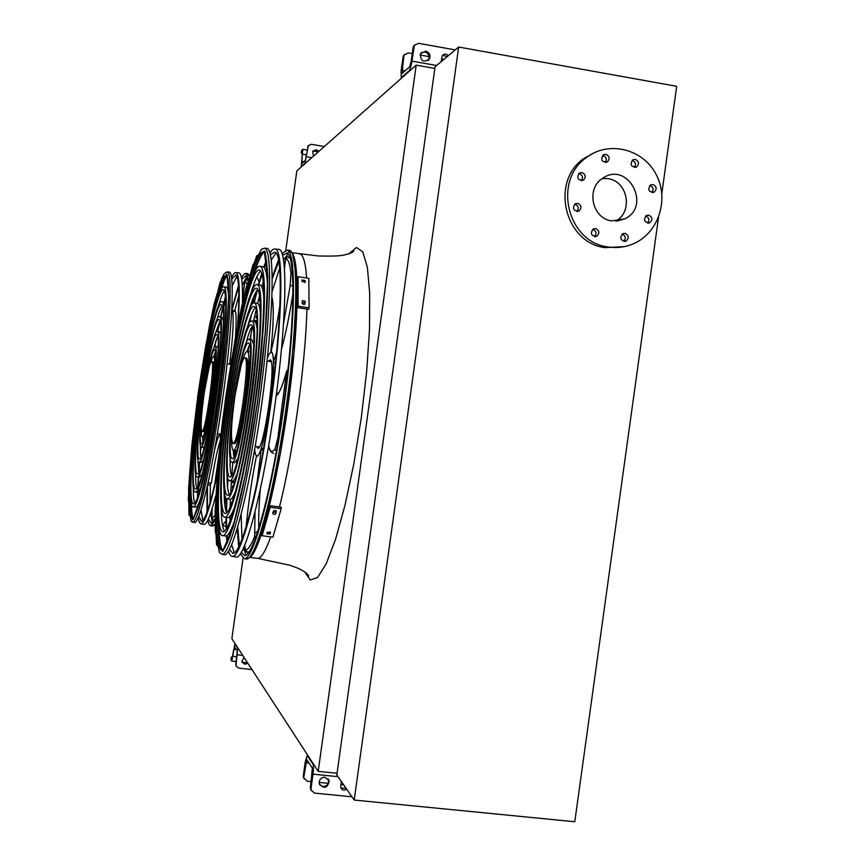 <?xml version="1.0" encoding="UTF-8"?>
<svg xmlns="http://www.w3.org/2000/svg" width="865" height="865" viewBox="0 0 865 865"><rect width="100%" height="100%" fill="white"/><g stroke="black" fill="none" stroke-linecap="round" stroke-linejoin="round"><path stroke-width="1.3" d="M337.069 773.267L318.212 771.364L416.195 65.124L296.825 170.892L285.828 250.072M416.195 65.124L434.846 68.443M318.212 771.364L231.874 638.705L243.043 558.303M661.844 193.468L676.69 86.316L458.666 47.034L354.207 800.049L574.782 821.75L658.514 217.483M354.207 800.049L336.831 774.943L435.084 66.767L458.666 47.034M602.375 178.471L607.987 178.666C627.849 181.034 633.407 211.936 615.675 221.148M611.706 220.878C591.963 218.64 585.67 188.116 602.937 178.103C627.914 160.804 652.026 206.367 624.649 218.91L611.706 220.878M595.563 228.565L593.249 228.933C589.952 233.615 591.109 236.069 596.699 236.275C599.867 233.172 599.488 230.609 595.563 228.565M624.995 233.366L622.843 233.658C619.372 238.178 620.41 240.665 625.968 241.108C629.277 238.07 628.952 235.485 624.995 233.366M648.685 215.115L646.49 215.428C643.095 219.991 644.176 222.456 649.702 222.824C652.934 219.775 652.599 217.212 648.685 215.115M652.924 184.537L650.534 184.937C647.398 189.695 648.599 192.095 654.145 192.149C657.162 189.057 656.751 186.516 652.924 184.537M635.245 159.365L632.618 159.906C629.796 164.88 631.158 167.204 636.705 166.869C639.484 163.734 638.997 161.236 635.245 159.365M605.857 154.327L603.067 154.976C600.451 160.09 601.921 162.361 607.479 161.766C610.095 158.598 609.566 156.111 605.857 154.327M581.94 172.546L579.139 173.184C576.501 178.309 577.982 180.58 583.561 179.996C586.211 176.817 585.67 174.33 581.94 172.546M577.669 203.362L575.063 203.881C572.133 208.833 573.473 211.19 579.085 210.941C581.961 207.784 581.485 205.254 577.669 203.362M608.084 246.947C567.299 242.46 552.4 180.298 586.827 157.235C609.036 140.444 643.052 149.029 656.102 174.362C669.629 199.426 658.351 233.496 632.996 243.952C624.995 247.282 616.691 248.277 608.084 246.947M624.195 246.655L605.23 247.639C564.629 243.173 549.816 181.336 584.059 158.403L594.85 152.456M592.763 229.355C596.374 231.009 596.969 233.431 594.536 236.621M622.076 234.134C625.633 235.799 626.217 238.199 623.806 241.367M645.658 215.98C649.128 217.569 649.745 219.948 647.485 223.094M649.831 185.553C653.248 187.035 653.929 189.37 651.864 192.538M632.25 160.512C635.613 161.95 636.326 164.253 634.402 167.41M603.002 155.505C606.376 156.943 607.111 159.246 605.186 162.415M579.204 173.627C582.653 175.119 583.356 177.455 581.302 180.644M574.955 204.281C578.512 205.87 579.15 208.26 576.879 211.449M247.541 662.774L244.752 663.812L242.178 662.428M236.307 666.515L235.777 664.417L236.102 665.866L238.545 668.104L251.985 669.596M232.555 656.535L231.355 657.097L230.998 659.984L231.723 661.065L234.556 646.825L237.269 651.01L235.777 664.417M244.027 657.368L241.865 661.563L244.892 664.277L247.855 663.26M231.388 657.184L232.058 658.222L234.891 643.971L237.67 648.145L236.069 664.904M318.828 151.397L316.331 149.721L312.665 151.526L313.541 156.078M301.701 150.391L302.772 149.299L301.625 163.755L305.377 160.414L308.286 145.817L311.259 144.314L324.343 146.509M308.286 145.817L307.594 147.115M301.777 150.164L301.388 152.964L302.318 152.132L302.253 154.597L301.29 166.556L304.988 163.28L308.005 146.715M313.195 150.78L315.898 150.11L318.396 151.775M307.875 146.207L308.664 145.255M301.388 152.964L302.339 153.916M304.145 778.911L303.312 775.873L303.918 778.154L307.291 781.225L311.227 781.614M311.27 790.718L310.405 787.582L311.011 788.588L313.011 774.153C313.627 769.028 313.606 765.655 312.935 764.022L307.172 755.491L305.248 761.892L303.312 775.873M319.12 782.403L328.289 783.322M340.832 784.566L343.686 784.858M312.47 768.401L312.373 773.386M310.405 787.582L312.362 768.12L306.783 759.6L303.875 776.824M340.907 788.123L345.989 788.177M328.203 778.922L328.592 779.949C328.895 784.047 327.002 786.242 322.904 786.534L319.607 784.771M311.011 788.588L311.043 789.95L314.514 793.108L351.958 796.806M346.681 789.172C344.032 790.848 342.053 790.318 340.724 787.593L341.318 781.43M324.97 777.235C320.937 777.494 319.023 779.657 319.239 783.701C324.105 789.258 327.435 788.339 329.241 780.933L324.97 777.235M409.826 66.583L411.102 61.837M455.228 49.91L418.552 43.315L414.346 45.413L411.945 61.123C411.145 66.216 410.205 69.459 409.113 70.865L401.23 77.601L401.122 70.952L403.068 56.982L404.258 54.96L408.345 52.916L412.248 53.619M420.033 55.003L429.148 56.636M441.518 58.842L444.015 59.285M404.258 54.96L403.068 56.982M410.897 62.064L409.686 66.767L401.976 73.547L403.868 56.225M403.458 55.728L404.679 54.311M441.15 61.685L442.242 55.771C444.178 53.554 446.189 53.522 448.308 55.706M425.721 51.132L420.531 53.662C420.368 61.134 423.32 62.918 429.408 59.015C430.802 55.155 429.57 52.527 425.721 51.132M442.556 55.328L447.367 56.485M427.883 60.669L428.521 59.793C429.905 55.944 428.683 53.327 424.834 51.932L421.158 52.743M413.946 46.71L413.092 47.51L411.091 61.902M413.092 47.51L414.768 44.753M207.059 487.298L206.995 512.199M207.849 520.092C208.541 523.855 209.535 525.736 210.833 525.736L215.007 520.665M227.095 478.464L227.409 476.972M248.59 324.18L248.677 322.807M248.482 279.211L245.898 273.448C244.654 273.081 243.184 274.616 241.486 278.054M238.513 285.418L231.777 309.4M234.815 310.503L238.848 295.397M242.276 285.18L246.633 276.973M212.509 522.536L210.552 513.453M210.044 502.695L210.346 485.341M207.427 485.654L207.438 510.966M208.443 518.838L211.125 523.249L215.017 518.73M227.073 476.929L227.246 476.096M248.201 325.002L248.244 324.278M247.963 281.093L245.509 275.913L241.713 279.427M238.599 286.726L231.69 311.076M194.852 503.019C193.825 500.749 193.295 495.688 193.263 487.817M218.65 305.14C220.835 297.571 222.727 292.846 224.327 290.932M200.388 499.44C198.507 504.576 196.96 507.171 195.728 507.225L195.436 507.193M226.014 287.083L226.316 287.126C227.484 287.537 228.274 290.456 228.674 295.895M199.145 395.64C191.284 451.422 188.213 504.663 193.641 503.819C198.301 504.533 209.481 456.471 217.558 398.116C225.7 339.772 228.057 290.456 223.375 289.84C218.391 287.515 206.8 339.729 199.145 395.64M198.907 395.608C190.83 452.968 187.662 507.787 193.252 506.912C198.042 507.625 209.546 458.223 217.861 398.16C226.241 338.096 228.652 287.407 223.851 286.758C218.715 284.347 206.778 338.129 198.907 395.608M196.798 487.892C195.966 485.654 195.555 481.026 195.566 474.009M217.104 319.044C218.996 312.287 220.662 307.94 222.078 306.026M200.723 487.882L197.382 492.217M223.808 302.026L225.852 307.107M200.28 395.781C193.501 443.94 190.906 489.525 195.522 488.844C204.789 495.353 231.788 301.096 221.116 304.772C216.856 302.815 206.897 347.525 200.28 395.781M200.042 395.759C193.046 445.486 190.354 492.639 195.133 491.925C204.702 498.673 232.609 297.874 221.581 301.69C217.169 299.668 206.876 345.914 200.042 395.759M198.777 472.723L197.901 460.158M215.569 333.003L219.84 321.164M201.891 474.215L199.361 477.264M221.635 316.947L223.246 320.58M201.448 395.932C195.75 436.414 193.609 474.42 197.447 473.879C205.232 479.264 227.83 316.677 218.877 319.682C215.331 318.093 207.005 355.353 201.448 395.932M201.199 395.9C195.285 437.971 193.057 477.534 197.047 476.961C205.146 482.573 228.641 313.465 219.332 316.612C215.644 314.946 206.984 353.742 201.199 395.9M200.788 457.455L200.269 446.232M214.055 347.06L217.612 336.388M203.102 460.461L201.34 462.332M219.472 331.857L220.662 334.139M202.626 396.084C198.009 428.835 196.323 459.347 199.383 458.947C205.697 463.218 223.905 332.225 216.672 334.582C213.828 333.328 207.124 363.246 202.626 396.084M202.378 396.051C197.544 430.402 195.76 462.461 198.982 462.018C205.6 466.527 224.705 329.024 217.126 331.511C214.142 330.192 207.092 361.613 202.378 396.051M202.843 442.004L202.594 437.085M213.796 356.488L215.385 351.817M204.367 446.578L203.34 447.421M217.331 346.746L218.088 347.838M202.291 408.291C199.847 430.338 199.545 442.242 201.35 444.026C206.173 447.227 220.002 347.741 214.498 349.471C211.882 351.406 208.573 365.279 204.562 391.099M203.578 396.202C199.599 426.618 198.723 443.583 200.94 447.097C206.075 450.514 220.802 344.54 214.942 346.4C211.838 349.179 208.043 365.776 203.578 396.202M220.164 434.046L220.445 439.258M231.528 359.343L229.874 364.197M201.286 430.186C201.253 434.63 201.588 436.911 202.28 437.041C206.4 439.744 218.185 354.985 213.482 356.445C212.779 356.369 211.838 358.478 210.649 362.77M204.367 392.104C201.134 415.33 200.323 428.489 201.923 431.581C205.47 433.916 215.699 360.337 211.644 361.592C211.006 361.538 210.141 363.56 209.049 367.657L204.367 392.104M202.972 431.721L202.994 431.732C206.573 434.068 216.801 360.5 212.725 361.754L212.693 361.743M256.829 318.623L256.018 317.563L256.591 315.411M258.786 298.63L259.046 300.317L258.224 300.89M253.921 296.111L255.326 296.317M253.337 303.053L253.369 297.43M253.802 320.266L256.916 320.72M256.689 316.504L256.051 316.763M258.754 300.739L258.494 299.82M253.088 298.176L253.067 303.237M254.937 321.672L256.959 321.975M232.49 487.925L232.653 485.827L233.561 485.06M230.274 502.522L230.869 503.289L230.198 504.836M231.279 482.627L234.253 483.005M224.716 504.176L226.273 498.521M224.943 505.971L226.241 506.144M231.366 481.394L234.631 481.827M230.231 503.603L230.706 502.803M226.057 498.294L224.641 503.398M202.843 520.503L201.026 509.972M202.551 462.483L202.648 461.283M203.74 448.935L203.913 447.173M217.807 347.135L218.131 345.394M220.445 333.22L220.683 332.041M232.155 285.937L236.772 276.292M201.015 447.108L200.366 454.093M199.674 462.115L198.907 472.506M198.615 477.166L198.182 485.373M197.944 492.163L197.847 496.986M197.89 505.117L197.977 507.701M198.788 516.21L201.415 521.346C205.178 520.665 210.454 504.436 217.256 472.679M237.637 325.878C239.713 293.711 239.054 276.789 235.648 275.092L231.701 279.319M228.609 287.288L227.819 289.743M225.56 297.56L224.338 302.22M222.716 308.827L220.889 316.839M219.905 321.402L217.818 331.609M216.282 339.512L215.017 346.411M215.731 495.699C210.844 514.61 206.995 524.19 204.172 524.428L203.653 524.331M238.599 272.843L239.14 272.886C241.768 273.891 242.86 284.034 242.416 303.323M200.81 447.064L200.28 452.503M199.447 462.083L198.669 472.322M198.345 477.134L197.858 486.076M195.133 491.925L197.609 492.239L197.48 497.948M197.48 505.776L197.566 508.977M198.247 517.475C198.863 521.725 199.815 523.844 201.113 523.833C204.897 523.163 210.217 506.944 217.061 475.177M238.124 323.413C240.167 291.235 239.464 274.313 236.037 272.626C234.783 272.248 233.291 274.032 231.528 277.957M228.555 285.947L227.603 289.007M225.473 296.533L224.046 302.058L221.581 301.69M222.597 308.07L220.629 316.795M219.624 321.521L217.58 331.576M215.774 341.026L214.79 346.4M193.198 518.557C192.214 516.178 191.641 511.431 191.489 504.317M221.44 288.769C223.527 281.968 225.365 277.568 226.965 275.546M193.295 518.676C191.857 516.87 191.079 511.183 190.981 501.624M220.218 291.235C222.921 282.055 225.214 276.8 227.106 275.448M228.76 272.021L229.268 272.064C234.912 271.956 232.317 330.192 222.694 398.646C213.287 467.273 199.858 524.212 194.452 522.536L193.965 522.438M225.97 275.211L226.533 274.205M237.226 528.493L238.654 546.756M240.243 553.805L244.46 558.639C253.65 559.363 272.118 491.396 283.807 406.939C295.603 322.494 296.392 251.996 287.353 250.126L281.968 253.618M278.519 259.965L272.161 277.146M272.064 291.743L279.633 268.28M283.439 259.922L288.002 253.964M246.136 555.114L243.368 548.14M241.995 539.057L241.108 514.426M237.734 526.763L239.346 545.35M241.216 552.281L244.795 555.59C253.813 556.336 271.924 489.655 283.385 406.874C294.933 324.115 295.722 254.959 286.845 253.142L282.498 255.348M278.8 261.5L272.183 278.952M224.522 531.24C222.446 528.212 221.321 520.114 221.17 506.944M250.839 293.505C254.58 280.876 257.856 273.383 260.689 271.037M235.983 516.427C231.885 529.185 228.501 535.716 225.83 535.997L225.127 535.911M262.538 266.712L263.252 266.82C265.739 267.836 267.209 275.038 267.674 288.413M227.3 399.187C217.688 467.241 214.996 533.186 223.256 531.824C230.198 532.364 244.979 474.247 254.861 402.906C264.82 331.576 266.463 271.567 259.641 270.129C252.05 266.507 236.61 330.927 227.3 399.187M226.965 399.143C217.072 469.111 214.293 537.046 222.813 535.619C229.949 536.138 245.152 476.399 255.326 402.971C265.577 329.543 267.253 267.869 260.246 266.355C252.429 262.592 236.534 328.97 226.965 399.143M226.803 512.75C225.073 509.809 224.165 502.511 224.089 490.866M249.261 309.767C252.515 298.587 255.37 291.808 257.846 289.451M235.064 505.884C232.253 513.572 229.895 517.486 227.992 517.627L227.473 517.562M259.781 285.007L260.322 285.082C262.117 285.753 263.317 290.153 263.912 298.317M228.965 399.392C220.662 458.158 218.423 514.513 225.43 513.464C231.442 514.048 244.168 463.802 252.645 402.582C261.198 341.383 262.657 289.515 256.721 288.391C250.255 285.407 237.01 340.453 228.965 399.392M228.62 399.349C220.045 460.039 217.71 518.351 224.976 517.248C231.182 517.821 244.33 465.954 253.099 402.647C261.933 339.361 263.436 285.818 257.316 284.628C250.623 281.514 236.924 338.485 228.62 399.349M229.128 494.261C227.744 491.396 227.052 484.919 227.062 474.809M247.736 326.029C250.493 316.298 252.915 310.254 255.034 307.875M235.842 490.368C233.615 496.261 231.733 499.235 230.198 499.3L229.841 499.256M257.067 303.258L257.456 303.323C258.905 303.81 259.9 307.183 260.43 313.444M230.663 399.608C223.689 449.022 221.873 495.926 227.657 495.137C239.421 501.678 266.95 303.647 253.867 306.632C248.504 304.242 237.421 350.055 230.663 399.608M230.306 399.565C223.062 450.903 221.159 499.754 227.192 498.91C232.447 499.505 243.562 455.563 250.926 402.344C258.354 349.125 259.662 303.777 254.451 302.869C248.861 300.36 237.334 348.065 230.306 399.565M231.506 475.718C230.458 472.939 229.982 467.284 230.079 458.731M246.266 342.313C248.504 334.063 250.504 328.743 252.266 326.364M236.696 474.744C235.042 478.907 233.626 481.005 232.469 481.016L232.231 480.983M254.386 321.488L254.645 321.531C255.748 321.867 256.537 324.267 257.002 328.711M232.393 399.825C226.749 439.82 225.333 477.415 229.939 476.853C239.464 482.119 261.663 322.461 251.077 324.84C246.785 323.002 237.864 359.71 232.393 399.825M232.036 399.781C226.111 441.723 224.619 481.221 229.463 480.626C239.454 486.141 262.755 318.59 251.65 321.088C247.141 319.142 237.778 357.71 232.036 399.781M233.939 457.034L233.161 450.005M246.849 351.558L249.509 344.994M237.648 458.958L234.642 462.743M251.737 339.707L253.607 344.162M234.166 400.041C229.852 430.554 228.814 458.969 232.274 458.601C239.551 462.58 256.418 341.253 248.342 343.037C245.109 341.707 238.34 369.442 234.166 400.041M233.799 399.998C229.214 432.468 228.09 462.764 231.788 462.364C239.529 466.603 257.5 337.382 248.904 339.285C245.455 337.858 238.243 367.43 233.799 399.998M272.605 387.725L267.382 425.039M267.415 422.693L267.426 422.012M263.155 450.665L261.165 448.589C259.392 453.887 257.9 456.525 256.689 456.504L256.386 456.428C251.91 478.669 248.493 502.111 246.147 526.753M257.11 456.417L256.386 456.428M254.678 449.227C255.024 453.455 255.726 455.628 256.786 455.758C264.214 459.423 279.287 351.017 271.145 352.466C270.096 352.282 268.82 354.185 267.328 358.175M256.57 446.567L257.759 448.254C264.128 451.389 277.005 358.716 270.031 359.948L268.431 361.246M271.199 350.844L271.253 351.72C272.507 352.066 273.232 355.396 273.448 361.689L276.551 352.423M275.373 363.235L273.448 361.689M231.604 439.561C231.615 446.351 232.209 449.854 233.388 450.06C239.594 453.444 253.975 350.055 247.076 351.558C245.887 351.428 244.363 354.639 242.503 361.181M235.096 395.067C231.139 423.439 230.414 439.55 232.923 443.388C238.286 446.318 250.774 356.542 244.817 357.851C243.854 357.742 242.633 360.218 241.13 365.289L235.096 395.067M234.166 443.561L234.242 443.561C239.648 446.502 252.126 356.737 246.125 358.045L246.06 358.034M302.09 303.064L302.545 300.533L305.183 301.204L304.869 304.285L302.934 304.275L302.09 303.064M302.069 281.439L302.026 279.979L305.161 280.509L305.215 281.979L302.069 281.439M309.065 307.81L308.848 278.357L298.079 276.714L297.701 307.67L308.664 309.313L309.065 307.81L298.101 306.167L298.079 276.714M304.891 304.264L304.913 303.226L302.123 302.047M304.783 282.52L302.058 280.93M297.701 307.67L298.101 306.167M272.724 513.15L273.697 510.718L275.373 510.48L276.324 511.215L275.394 514.221L273.405 514.329L272.724 513.15M266.82 533.619L267.253 532.267L270.421 532.602L269.977 534.008L266.82 533.619M262.117 535.749L272.929 537.1L281.179 508.717L281.201 507.171L270.204 505.755L262.117 535.749L270.183 507.301L281.179 508.717M270.183 507.301L270.204 505.755M272.918 512.394L275.935 512.015L276.195 511.01M267.101 532.754L270.161 531.964M234.329 552.713L231.625 544.604M230.501 534.819L230.274 531.099M229.993 521.498L229.982 516.308M230.122 507.322L230.393 499.278M230.739 491.817L231.398 480.875M231.788 475.307L232.815 462.494M233.518 454.795L233.972 450.135M247.66 351.644L248.493 347.049M249.92 339.437L252.429 326.829M253.564 321.369L255.921 310.665M257.619 303.388L259.554 295.581M261.868 286.888L263.295 281.914M266.182 272.745L267.415 269.22M271.167 260.116L275.978 253.045M228.036 479.145L227.527 486.876M226.911 498.889L226.511 512.231M226.468 517.432L226.641 528.623M227.03 535.489L227.733 542.106M229.355 549.405L232.923 553.297C241.227 554.941 259.067 487.298 270.356 404.766C281.947 322.504 283.212 252.872 274.8 252.115L270.291 254.872M266.734 261.457L264.257 267.631M262.009 274.14L258.797 284.855M257.424 289.861L254.169 302.815M251.488 314.536L249.855 322.115M277.87 249.304L279.103 249.412C287.85 250.234 286.737 321.326 274.886 405.393C263.36 489.731 244.968 558.747 236.318 557.071L235.139 556.844M227.744 478.334L227.322 484.411M226.533 498.727L226.089 511.237M225.992 517.378L226.1 529.445M226.392 535.857L227.084 543.577M228.479 550.94C229.528 554.681 230.901 556.476 232.577 556.346C241.054 557.99 259.251 489.039 270.756 404.82C282.596 320.872 283.871 249.888 275.297 249.088C273.718 248.482 271.902 249.844 269.869 253.164M266.517 259.868L263.749 267.112M261.727 273.199L258.321 284.78M256.743 290.716L253.748 302.869M250.612 316.86L249.358 322.818M222.456 551.016L221.894 550.367M263.371 251.92L264.095 251.456M221.959 549.329C220.315 545.664 219.31 538.646 218.953 528.277M254.526 272.367C257.694 262.495 260.57 256.018 263.155 252.937M222.846 550.454L222.943 550.367C220.11 548.205 218.542 539.111 218.283 523.066M252.461 277.2C257.089 261.803 261.079 253.477 264.42 252.223M265.047 252.158L265.631 252.299M265.879 248.277L267.026 248.374C275.2 249.152 273.567 319.877 261.781 403.566C250.288 487.525 232.512 556.346 224.424 554.768L223.321 554.562M304.685 571.873L310.243 579.993L317.509 577.56L326.127 563.948L335.544 539.36L345.049 505.063L353.904 463.391L361.311 417.622L366.663 371.561L369.517 329.057L369.712 293.473L367.365 267.263L362.781 251.823L356.445 247.509L348.887 253.823M222.521 525.401L225.981 520.925M259.111 281.968L256.84 276.789M256.797 558.282L257.867 558.412C261.392 558.087 265.674 550.886 270.723 536.819M279.46 506.944C293.051 453.984 305.594 363.56 306.934 309.054M306.643 278.022C305.615 263.284 303.464 255.283 300.198 253.996L299.106 253.823M237.475 654.827L242.751 655.421M232.955 656.297L236.848 656.73M233.939 649.237L236.307 649.507M306.61 156.792L311.768 157.646M301.68 161.268L304.004 161.658M302.653 154.219L306.513 154.857M305.821 762.8L309.162 763.135M313.011 774.153L338.031 776.673M401.922 70.227L405.188 70.8M411.945 61.123L436.587 65.502M212.033 525.963L215.028 524.125M224.284 498.391L224.954 495.796M233.637 455.563L234.62 450.222M248.266 351.731L248.763 346.443M251.337 305.432L251.391 302.912M249.423 275.946L247.098 273.545M246.622 276.011L249.542 275.535M252.569 299.539L252.537 303.745L252.58 299.506M251.088 333.457L250.612 339.534L251.099 333.414M235.864 450.395L235.075 454.676L235.875 450.395M225.668 497.699L224.511 501.96L225.679 497.71M221.732 511.107L221.299 512.372M215.039 524.633L214.379 524.958M218.64 456.904L214.65 484.627M211.72 513.323L212.087 508.782L211.968 518.784L215.05 515.183M214.098 520.427L213.32 520.525L211.968 518.784M211.73 513.183L211.86 519.205L213.796 520.514M208.108 482.638L209.298 477.156M214.552 450.092C216.445 442.112 218.142 436.739 219.634 433.981M220.359 440.047C217.342 449.681 214.325 464.051 211.33 483.135L208.4 482.757M208.076 483.827L209.384 485.546L211.32 483.189M229.69 364.165C232.772 338.42 233.799 321.056 232.772 312.081L231.517 314.168C233.453 308.135 232.934 311.443 234.242 310.297L235.604 311.714M235.713 312.514C236.361 317.152 236.275 325.391 235.442 337.253M235.453 337.209C236.286 325.348 236.383 317.077 235.723 312.373L234.491 310.903L232.772 312.081M247.033 284.531L244.936 280.357L242.47 301.42L244.449 282.693L246.698 279.049L244.936 280.357M259.046 299.128L258.754 300.317M230.544 504.446L230.587 503.214M225.884 272.378L227.311 271.902C232.88 271.794 230.22 329.965 220.607 398.354C211.201 466.916 197.858 523.822 192.527 522.157L191.306 521.325M219.245 398.17L226.003 340.605L228.782 296.36L227.192 274.551L221.916 277.881L214.271 303.518C208.508 329.792 203.037 360.446 197.88 395.478L191.814 445.907L188.602 488.357L188.981 515.01L193.176 519.53L200.658 498.856L210.065 455.433L219.245 398.17M211.103 324.451C217.775 291.948 223.051 275.492 226.911 275.081L227.938 278.941C230.295 293.44 226.792 343.437 219.18 398.16L210.044 455.077L200.702 498.262L193.252 518.838L189.089 514.361L188.711 487.86C190.3 461.207 193.371 430.413 197.923 395.489L205.794 345.557L214.239 304.026L221.84 278.53L227.084 275.243L228.663 296.944L225.895 340.94L219.18 398.16C212.012 450.535 201.848 497.635 197.642 508.739C191.316 524.72 193.068 517.627 192.268 519.562L193.014 518.989C189.413 517.519 188.829 500.24 191.262 467.165M245.346 558.812L246.59 559.049C255.889 559.796 274.464 491.796 286.174 407.264C297.971 322.753 298.663 252.191 289.526 250.309L288.229 250.201M287.418 253.196C298.566 241.357 300.977 301.712 290.143 388.872C279.427 475.999 259.576 554.692 249.315 557.471M268.68 445.594C269.988 451.789 272.086 452.936 274.962 449.043L277.762 438.566L286.585 371.42C282.498 386.136 279.038 394.213 276.205 395.651M272.367 389.672L272.172 388.461M287.71 372.199L286.899 372.426M278.498 438.988L277.762 438.566M276.4 451.206L274.962 449.043M244.763 544.961L245.39 550.162C247.952 549.978 251.045 545.372 254.667 536.343L255.013 511.972M257.089 482.367L261.36 448.319M260.289 489.341C258.949 504.987 258.44 518.092 258.776 528.666M257.424 531.499L255.132 532.916M255.608 538.052L254.667 536.343M247.563 552.281L245.39 550.162M254.916 451.465L253.715 454.698M272.226 298.609C273.956 307.713 273.47 325.673 270.745 352.488C273.481 325.662 273.978 307.626 272.248 298.382L271.891 297.29M283.493 323.899L290.164 285.493L290.975 273.351C289.894 263.976 288.132 259.013 285.677 258.451L284.412 268.864M279.914 305.377C277.243 322.807 274.313 338.107 271.102 351.266M293.04 292.824C289.515 315.303 285.645 334.117 281.449 349.255M288.294 256.981L286.931 256.927L285.677 258.451M292.381 271.934L290.975 273.351M293.008 285.882L290.164 285.493M305.161 280.509L304.761 282.001M305.323 301.734L304.913 303.226M269.977 534.008L269.999 532.472M275.913 513.55L275.935 512.015M261.879 249.055L264.636 248.169C272.702 248.936 270.961 319.596 259.186 403.209C247.704 487.092 230.047 555.871 222.078 554.324L219.678 552.724M257.467 402.971L265.479 331.468L267.88 277.049L264.495 251.012L256.613 255.986L246.19 287.764C238.643 319.747 231.733 356.812 225.462 398.949L218.38 459.769L215.126 511.464L216.52 544.745L222.77 551.492L233.15 527.174L245.692 474.02L257.467 402.971M264.387 252.202L263.652 251.38C264.301 254.515 265.371 245.109 267.609 273.946C268.453 300.739 264.593 350.822 257.359 402.96L245.66 473.577L233.193 526.417L222.867 550.627L216.65 543.955L215.255 510.88C216.693 478.302 220.121 440.999 225.538 398.96L235.248 338.799L246.157 288.359L256.527 256.775L264.355 251.866L267.707 277.784L265.328 331.89L257.359 402.96C252.321 438.068 246.795 469.371 240.751 496.867C236.848 513.453 233.139 526.904 229.647 537.219L224.424 548.561L222.64 550.432M263.738 251.953C256.754 250.461 244.395 294.76 234.501 351.568M221.289 446.621C215.32 503.971 215.126 549.956 222.24 550.432M222.575 525.693L226.024 526.179M232.101 527.218L232.89 527.369M250.115 557.46L257.867 558.412L289.97 565.267C299.971 568.856 299.182 568.878 303.042 570.846C307.161 573.527 308.967 575.366 308.481 576.371C307.962 576.858 306.902 575.495 305.291 572.295M292.467 252.785L317.974 255.932C331.306 256.321 339.945 256.029 343.87 255.034C350.66 253.521 353.969 252.007 353.796 250.504L349.59 253.586M624.649 218.91L617.037 221.072M586.827 157.235L584.059 158.403M577.496 211.449L579.085 210.941M581.929 180.612L583.561 179.996M605.943 162.371L607.479 161.766M635.31 167.388L636.705 166.869M652.87 192.549L654.145 192.149M648.49 223.148L649.702 222.824M624.714 241.422L625.968 241.108M595.293 236.642L596.699 236.275M231.723 661.065L236.167 661.563M242.081 662.222L247.487 662.828M230.966 659.898L231.355 657.097M302.772 149.299L307.183 150.034M313 151.007L318.277 151.883M301.334 153.04L301.723 150.24M307.345 755.513L307.929 755.577M328.592 779.949L329.241 780.933M311.043 789.95L310.438 788.956M303.918 778.154L303.345 777.202M401.403 77.634L401.976 77.731M428.521 59.793L429.408 59.015M413.492 46.223L414.346 45.413M210.833 525.736L212.585 526.071L215.039 524.958M245.898 273.448L247.671 273.589L249.65 275.2M221.299 512.415L221.732 511.139M226.316 287.126L223.851 286.758M195.728 507.225L193.252 506.912M221.797 316.968L219.332 316.612M199.512 477.285L197.047 476.961M219.58 331.868L217.126 331.511M201.448 462.343L198.982 462.018M217.396 346.757L214.942 346.4M203.405 447.432L200.94 447.097M218.65 456.85L214.639 484.66M220.348 440.134C217.331 449.724 214.325 464.062 211.33 483.146M208.065 483.492L208.097 482.67M230.696 364.316L227.095 363.797M221.018 434.165L217.385 433.679M215.612 356.748L213.482 356.445M204.421 437.322L202.28 437.041M201.923 431.581L202.994 431.732M211.644 361.592L212.725 361.754M201.113 523.833L204.172 524.428M236.037 272.626L239.14 272.886M229.268 272.064L225.808 272.432L223.797 274.292L219.97 282.942L210.044 322.85C202.724 361.84 196.604 403.285 191.684 447.162L188.31 499.083L191.024 521L194.452 522.536M244.46 558.639L246.59 559.049L250.299 557.287L252.472 554.757L261.554 534.116L280.487 453.119L294.046 352.963L297.214 281.385L292.457 252.775L289.526 250.309L287.353 250.126M263.252 266.82L260.246 266.355M225.83 535.997L222.813 535.619M260.322 285.082L257.316 284.628M227.992 517.627L224.976 517.248M257.456 303.323L254.451 302.869M230.198 499.3L227.192 498.91M254.645 321.531L251.65 321.088M232.469 481.016L229.463 480.626M251.888 339.729L248.904 339.285M234.783 462.764L231.788 462.364M276.67 392.04L277.416 394.094M288.034 369.247L286.585 371.345C282.466 386.06 279.114 393.899 276.541 394.851L277.503 394.105M267.415 422.109L267.361 425.147M268.647 445.778C270.767 453.498 270.475 450.168 270.961 451.725L273.643 453.606M261.338 448.308L263.522 448.6M260.311 489.276C258.959 504.933 258.451 518.038 258.797 528.601M249.304 551.675L246.828 552.259L245.087 550.259L244.752 544.993M256.375 456.417C251.899 478.68 248.482 502.143 246.136 526.785M256.786 455.758L257.781 455.887M271.145 352.466L272.14 352.606M254.926 451.541L253.683 454.871M271.102 351.201C274.313 338.042 277.254 322.753 279.914 305.313M284.412 268.81L285.039 261.338L286.931 256.927L290.099 258.127M293.04 292.878C289.515 315.368 285.645 334.193 281.439 349.341M271.145 361.635L267.026 361.04M259.284 446.935L255.164 446.383M250.072 351.99L247.076 351.558M236.383 450.46L233.388 450.06M232.923 443.388L234.242 443.561M244.817 357.851L246.125 358.045M232.577 556.346L236.318 557.071M275.297 249.088L279.103 249.412M267.026 248.374L264.636 248.169L261.533 249.228L252.818 265.306L241.681 306.588C234.318 342.226 227.873 380.946 222.359 422.736C217.775 462.743 215.385 498.683 215.19 530.569L219.418 552.486L222.078 554.324L224.424 554.768"/></g></svg>
